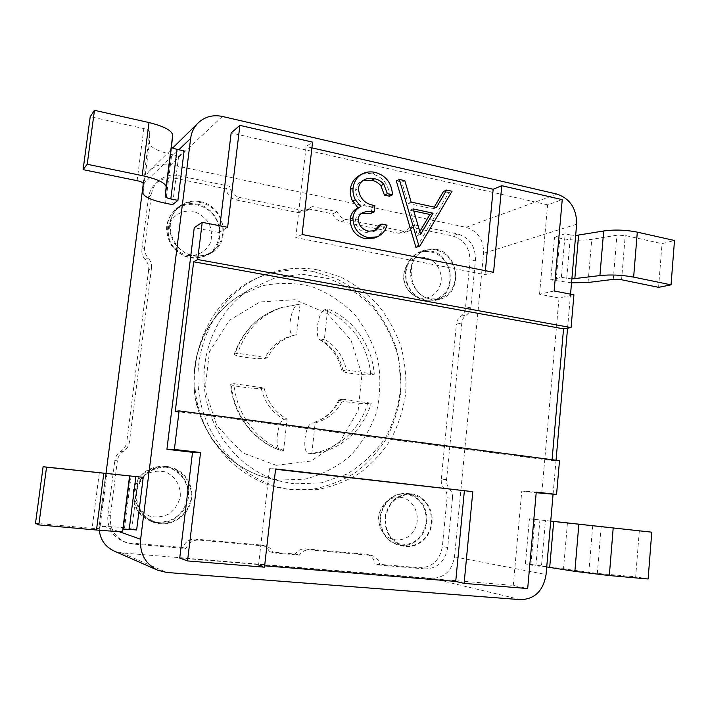 <?xml version="1.0" encoding="UTF-8"?>
<svg xmlns="http://www.w3.org/2000/svg" width="710" height="710" viewBox="0 0 710 710"><rect width="100%" height="100%" fill="white"/><g stroke="black" fill="none" stroke-linecap="round" stroke-linejoin="round"><path stroke-width="0.53" stroke-dasharray="3.55 2.66" d="M294.224 483.856L279.793 481.105C242.332 470.961 211.456 435.629 205.19 394.023C198.889 352.417 217.952 309.542 250.745 288.792L275.675 277.637L302.398 274.246L328.872 278.648C345.805 285.251 360.76 295.12 373.744 308.264C385.148 322.89 393.375 339.238 398.408 357.308L400.972 385.006C399.322 403.653 394.21 421.145 385.628 437.484C375.208 452.625 362.224 464.855 346.675 474.182L321.275 482.871L294.224 483.856M160.558 523.119C175.352 524.592 189.614 512.407 191.061 497.417C192.729 482.445 181.29 468.209 166.53 467.162C151.159 467.358 141.254 475.097 136.817 490.388C135.202 506.212 141.592 516.845 155.987 522.285L160.558 523.119M157.593 522.311C174.145 522.134 184.209 513.8 187.768 497.328C189.889 482.409 178.316 467.766 163.522 466.931C148.292 467.118 138.477 474.786 134.084 489.909C132.477 505.573 138.805 516.099 153.067 521.486L157.593 522.311M180.287 496.334C180.89 485.702 175.13 476.126 165.59 471.999C158.8 470.402 152.215 471.191 145.834 474.369C140.198 478.851 136.56 484.628 134.909 491.684L135.912 502.068C138.876 508.546 143.535 513.259 149.89 516.223C156.741 517.723 163.318 516.836 169.637 513.57C175.157 509.043 178.707 503.301 180.287 496.334M406.129 545.954C418.554 547.188 430.42 536.014 431.565 522.276C431.529 506.674 424.651 497.391 410.912 494.444C397.414 494.63 388.982 502.112 385.619 516.889C384.962 532.092 391.148 541.686 404.176 545.67L406.129 545.954M401.088 544.987C415.004 544.623 423.417 536.875 426.32 521.761C426.417 506.399 419.725 497.151 406.226 494.009L405.845 493.974C399.615 493.494 394.014 495.465 389.044 499.884C379.593 510.188 378.066 521.655 384.447 534.275C388.086 539.955 392.985 543.434 399.144 544.712L401.088 544.987M400.333 497.284C394.973 496.787 390.154 498.438 385.876 502.236L385.876 502.236C377.933 510.898 376.637 520.519 381.998 531.115L382.007 531.115C389.506 543.674 407.904 542.529 414.622 529.385C421.749 516.516 413.788 498.544 400.333 497.284M193.51 255.431C199.616 256.488 205.288 255.564 210.506 252.68C223.18 245.633 226.801 227.36 218.156 214.597C209.743 201.693 191.238 197.806 179.728 206.841C161.711 219.346 171.154 252.44 193.51 255.431M190.289 257.331C196.342 258.36 201.959 257.446 207.142 254.588C219.701 247.604 223.286 229.508 214.731 216.878C206.388 204.098 188.043 200.273 176.639 209.219C158.783 221.626 168.128 254.375 190.289 257.331M187.28 255.44C197.433 256.603 206.61 251.358 210.63 242.208C212.228 235.658 211.589 229.197 208.722 222.825C204.64 217.118 199.315 213.248 192.747 211.207C182.639 209.885 173.293 214.997 169.131 224.227C167.471 230.865 168.119 237.415 171.057 243.876C175.237 249.627 180.642 253.479 187.28 255.44M430.908 298.972L439.517 298.697C452.439 293.541 457.426 283.299 454.471 267.945C448.631 253.443 438.895 247.63 425.263 250.506C403.591 256.709 408.161 296.105 430.908 298.972M425.752 300.321L434.298 300.037C447.123 294.925 452.075 284.763 449.155 269.56C443.359 255.192 433.695 249.441 420.16 252.29C415.199 254.1 411.365 257.464 408.667 262.398L405.907 271.628C405.339 283.317 409.785 292.112 419.246 297.996L425.752 300.321M403.821 274.024C403.351 283.84 407.087 291.224 415.03 296.168L415.03 296.168C429.257 304.262 445.445 288.713 440.271 272.312C435.798 255.689 413.761 251.509 406.209 266.17L403.821 274.024M430.721 251.038C454.542 254.588 457.657 295.892 434.413 300.587C421.314 302.451 411.986 296.416 406.439 282.491C403.466 267.768 407.966 257.526 419.956 251.766L430.721 251.038M435.896 249.245C459.894 252.849 463.053 294.526 439.641 299.256C426.444 301.129 417.045 295.032 411.445 280.974C408.445 266.108 412.98 255.777 425.05 249.973L435.896 249.245M196.856 204.089C221.076 207.835 228.62 244.489 207.409 255.138C193.697 261.209 181.733 258.014 171.518 245.553C163.708 231.424 165.27 219.159 176.222 208.758C182.31 204.24 189.188 202.678 196.856 204.089M200.122 201.667C224.564 205.474 232.179 242.492 210.781 253.239C196.945 259.354 184.875 256.124 174.571 243.539C166.681 229.259 168.261 216.869 179.302 206.362C185.452 201.809 192.392 200.238 200.122 201.667M406.289 493.432C419.113 494.772 428.742 508.786 426.692 522.924C424.864 537.097 411.764 547.827 399.011 545.289C385.814 541.233 379.548 531.515 380.214 516.126C383.631 501.171 392.177 493.592 405.871 493.388L406.289 493.432M411.356 493.894C424.278 495.243 433.987 509.389 431.928 523.669C430.082 537.976 416.885 548.812 404.043 546.247C390.731 542.165 384.421 532.349 385.086 516.818C388.521 501.713 397.139 494.062 410.939 493.858L411.356 493.894M164.489 466.39C180.083 468.014 191.336 484.14 187.981 499.787C184.911 515.487 167.977 526.403 152.819 522.081C138.273 516.552 131.82 505.795 133.462 489.802C137.953 474.36 147.973 466.523 163.522 466.292L164.489 466.39M167.507 466.612C183.251 468.254 194.611 484.548 191.221 500.355C188.123 516.223 171.039 527.255 155.738 522.888C141.059 517.306 134.536 506.434 136.187 490.273C140.722 474.671 150.831 466.754 166.53 466.523L167.507 466.612M313.74 271.619L335.75 278.409C349.639 285.385 362.047 294.543 372.954 305.904C382.77 318.275 390.411 331.961 395.869 346.95C399.961 362.393 401.558 378.066 400.671 393.997C398.337 409.741 393.589 424.624 386.435 438.638C377.995 451.853 367.638 463.195 355.364 472.665C342.193 480.803 327.976 486.315 312.719 489.199L289.476 489.483C244.116 484.877 203.264 444.93 195.916 395.426C188.319 345.956 215.547 295.724 257.517 277.921C275.799 270.244 294.535 268.14 313.74 271.619M318.018 269.942L340.205 276.811C354.219 283.858 366.715 293.115 377.711 304.581C387.607 317.086 395.31 330.895 400.822 346.027C404.948 361.612 406.555 377.445 405.667 393.517C403.315 409.413 398.541 424.438 391.334 438.585C382.841 451.924 372.404 463.381 360.032 472.94C346.755 481.158 332.431 486.723 317.05 489.643L293.603 489.927C247.861 485.285 206.637 444.939 199.208 394.92C191.531 344.953 219.008 294.224 261.333 276.279C279.767 268.531 298.661 266.419 318.018 269.942M99.285 530.255L99.409 524.681L106.003 473.446M143.109 185.168L143.269 183.917C143.997 178.654 146.171 174.207 149.792 170.569C155.65 165.137 162.67 163.185 170.844 164.702L466.079 227.324C477.865 231.176 483.696 239.829 483.581 253.292L454.498 556.862C451.959 570.787 444.389 577.949 431.786 578.357L121.809 552.921L113.857 550.907M136.639 529.953L131.865 528.4L124.561 527.743C109.855 526.456 101.69 526.119 100.057 526.713L98.717 528.613L92.122 528.346L35.5 523.297M138.352 476.747L131.865 528.4M165.563 203.255L171.722 154.514L178.663 156.014L184.112 150.893M178.663 156.014L172.548 204.649M553.072 494.213L556.045 460.222M567.565 328.171L570.538 294.171M571.861 278.941L561.335 277.344L550.765 279.9L554.59 237.033L559.879 238.178C571.009 240.344 581.632 240.734 591.758 239.35L616.937 235.205L625.235 235.498L662.031 243.672L674.5 240.504M561.335 277.344L565.169 233.821L554.59 237.033M525.409 563.962L529.438 518.788L534.932 519.374L530.929 564.459L525.409 563.962L535.864 565.879L539.911 519.968L545.466 520.563L541.446 566.376L546.727 566.962M529.438 518.788L539.911 519.968M446.59 479.525L441.265 479.197C440.99 482.809 441.957 485.915 444.176 488.507C446.386 491.107 447.362 494.204 447.078 497.808L452.456 498.313C452.731 494.666 451.755 491.542 449.528 488.924C447.291 486.306 446.315 483.173 446.59 479.525L461.802 323.059C462.219 319.544 463.736 316.873 466.363 315.036C468.99 313.208 470.508 310.554 470.916 307.057L475.452 260.029C475.576 246.512 469.709 237.832 457.852 233.998L414.667 224.972L409.155 230.865L403.839 231.309L345.832 219.363C341.785 218.378 338.883 215.822 337.117 211.695L312.338 206.548L309.054 209.388L302.114 210.355L239.74 197.513C234.078 195.969 230.679 192.224 229.561 186.286L178.778 175.672L175.698 178.361L226.029 188.824L229.561 186.286M144.654 247.311C144.245 251.233 145.381 254.73 148.062 257.783C150.742 260.836 151.878 264.315 151.47 268.238L148.63 270.031C149.038 266.143 147.911 262.7 145.257 259.683C142.595 256.656 141.468 253.204 141.876 249.316L144.654 247.311L151.345 194.957C152.118 189.384 154.478 184.742 158.436 181.023C164.205 176 170.986 174.216 178.778 175.672M151.47 268.238L129.433 441.922C128.829 445.951 126.824 449.084 123.416 451.338C119.999 453.583 117.984 456.734 117.363 460.799L114.816 460.621C115.428 456.61 117.425 453.486 120.806 451.258C124.188 449.039 126.176 445.933 126.77 441.948L129.433 441.922M185.905 548.546L182.71 547.49C185.283 541.757 189.561 538.961 195.525 539.103L261.937 545.138C265.425 546.132 267.927 548.36 269.427 551.821L273.403 552.895C271.886 549.407 269.365 547.153 265.842 546.15L198.844 540.07C192.818 539.937 188.505 542.759 185.905 548.546L132.575 544.002L125.794 542.44C114.665 537.301 109.509 528.435 110.334 515.824L117.363 460.799M273.403 552.895L299.327 555.131C302.025 551.422 305.504 549.673 309.764 549.886L371.561 555.442C376.149 556.729 378.892 559.95 379.779 565.08L424.891 568.932L419.699 567.76L374.933 563.926L379.779 565.08M452.456 498.313L447.708 547.481C445.161 561.415 437.555 568.559 424.891 568.932M419.823 231.62L417.533 235.516L410.087 210.24L413.761 211.03M420.622 234.335L417.533 235.516M413.14 208.917L410.087 210.24M275.604 468.946L269.525 468.573L275.56 469.266M493.574 272.312L485.01 274.681L295.777 237.584L302.114 234.486M416.619 247.444L448.791 192.667L452.013 191.256M448.791 192.667L443.466 191.478M434.263 207.098L433.215 208.882L408.081 203.442L401.816 182.168L396.331 180.944M436.375 207.551L433.215 208.882M411.125 202.075L408.081 203.442M404.833 180.677L401.816 182.168M374.099 231.158L372.723 231.895L365.969 232.392C359.491 231.07 355.95 227.031 355.355 220.277L358.159 218.982M355.355 220.277C355.817 217.313 357.308 215.237 359.846 214.065L361.372 213.47M371.268 213.24L371.942 206.921C362.198 205.518 356.748 199.9 355.577 190.067C356.189 185.958 358.195 183.011 361.603 181.21L363.067 180.553M374.827 205.554L371.942 206.921M358.381 188.594L355.577 190.067M389.541 196.226C388.743 184.458 383.045 177.047 372.439 173.994C367.736 172.903 363.316 173.417 359.18 175.556M375.315 172.441L372.439 173.994M361.124 206.459L358.302 207.835M374.436 238.019C379.246 235.738 382.477 231.868 384.128 226.401L378.998 225.345M387.065 225.15L384.128 226.401M368.818 231.167L365.969 232.392M175.272 411.321L552.007 460.497L559.498 460.675M264.493 567.183L258.529 565.311L269.525 468.573M258.529 565.311L264.644 565.817M295.777 237.584L306.125 146.535L312.56 142.115M485.391 270.696L485.01 274.681M311.912 147.857L306.125 146.535M552.007 460.497L552.078 459.707M179.728 558.051L513.286 585.377L527.69 588.546M513.286 585.377L521.797 491.036L536.263 492.074M521.797 491.036L536.21 492.731M541.757 493.388L559.019 298.005L573.92 294.827M559.019 298.005L539.547 294.251L554.128 290.967M539.547 294.251L547.605 204.835L562.24 199.643M547.605 204.835L231.149 132.947M219.914 225.789L219.106 232.498L227.626 227.289M219.106 232.498L194.247 227.706M414.667 224.972L409.652 227.005L452.518 235.915C464.296 239.705 470.118 248.296 469.984 261.697L465.467 308.309C465.059 311.77 463.55 314.406 460.95 316.216C458.341 318.036 456.823 320.68 456.415 324.168L461.802 323.059M441.265 479.197L456.415 324.168M447.078 497.808L442.357 546.522C439.818 560.323 432.266 567.405 419.699 567.76M269.427 551.821L295.129 554.048C297.81 550.365 301.262 548.644 305.486 548.857L366.777 554.377C371.339 555.655 374.055 558.841 374.933 563.926M182.71 547.49L129.877 542.972L123.158 541.419C112.136 536.334 107.032 527.557 107.849 515.078L114.816 460.621M148.63 270.031L126.77 441.948M141.876 249.316L148.514 197.478C149.277 191.966 151.629 187.369 155.552 183.677C161.259 178.707 167.977 176.932 175.698 178.361M409.652 227.005L404.176 232.845L398.905 233.279L341.341 221.493C337.33 220.517 334.445 217.988 332.697 213.905L308.122 208.82L304.856 211.642L297.969 212.609L236.128 199.936C230.51 198.409 227.147 194.709 226.029 188.824M312.338 206.548L308.122 208.82M332.697 213.905L337.117 211.695M299.327 555.131L295.129 554.048M566.713 278.427L570.529 234.992L575.659 235.498M658.578 287.328L662.031 243.672M571.523 282.829L550.765 279.9M570.529 234.992L565.169 233.821M550.729 521.14L545.466 520.563M639.328 530.778L635.681 576.84L648.123 578.996M530.929 564.459L597.323 573.423L635.681 576.84M534.932 519.374L550.729 521.087M535.864 565.879L541.446 566.376M171.722 154.514C157.78 151.257 150.334 147.423 149.402 143.029L149.801 131.74C149.579 130.551 147.591 129.504 143.828 128.581L90.223 116.68M234.043 383.684L264.129 387.971C267.448 402.029 275.107 412.412 287.106 419.131L283.592 450.389L280.556 450.344C253.949 441.46 233.341 414.108 231.336 384.137L234.043 383.684C236.066 413.886 256.816 441.434 283.592 450.389M264.129 387.971L261.227 388.388C257.242 388.663 250.71 388.184 241.64 386.968C234.69 385.947 231.043 385.095 230.697 384.412L231.336 384.137M287.106 419.131L284.053 419.317C280.849 420.631 278.604 425.876 277.317 435.061C276.554 443.51 277.477 448.578 280.095 450.255L280.556 450.344M300.055 304.084L296.611 334.667L294.57 335.138C282.518 338.501 273.527 346.072 267.59 357.849L237.628 353.269L234.904 353.944C242.962 331.242 257.632 316.056 278.915 308.415L300.055 304.084L281.914 307.412C260.508 315.107 245.74 330.39 237.628 353.269M296.611 334.667L293.425 335.484C290.488 335.049 289.405 330.425 290.168 321.621C291.437 312.622 293.7 307.119 296.94 305.105M267.59 357.849L264.679 358.488C260.677 358.976 254.153 358.568 245.119 357.29C237.992 356.154 234.38 355.151 234.282 354.272L234.904 353.944M374.25 374.17L346.445 369.919C343.312 356.313 335.963 346.063 324.39 339.185L327.718 308.877L324.435 309.853C350.021 319.864 368.614 346.276 370.682 374.667L374.25 374.17C372.173 345.575 353.465 318.967 327.718 308.877M346.445 369.919L341.971 370.895C342.291 371.649 345.406 372.502 351.344 373.433C359.757 374.623 366.2 375.031 370.682 374.667M343.036 370.451C339.93 356.944 332.626 346.773 321.115 339.939L319.935 339.806C317.601 338.067 316.767 333.514 317.432 326.165C318.692 317.255 321.026 311.814 324.435 309.853M321.115 339.939L324.39 339.185M311.788 453.823L315.187 422.867C327.993 419.486 337.356 411.614 343.294 399.251L371.206 403.227L367.647 403.52C359.766 430.597 335.919 451.374 308.575 453.752L311.788 453.823C339.3 451.418 363.28 430.491 371.206 403.227M315.187 422.867L311.646 423.071C308.389 424.731 306.17 429.905 304.989 438.576C304.262 447.611 305.46 452.669 308.575 453.752M343.294 399.251L338.883 399.836C338.883 400.413 342.016 401.168 348.273 402.082C356.713 403.209 363.174 403.688 367.647 403.52M279.136 480.084L304.759 479.197C321.426 474.963 336.398 467.366 349.684 456.388C361.532 443.812 370.416 429.275 376.336 412.758C380.329 395.612 380.915 378.288 378.084 360.795C373.318 343.746 365.517 328.331 354.689 314.548C342.371 302.176 328.189 292.902 312.125 286.716C295.44 282.624 278.639 282.358 261.741 285.917L238.152 296.478C207.134 316.11 189.153 356.447 195.072 395.55C200.965 434.653 230.058 467.881 265.487 477.475L279.136 480.084M276.226 465.298L311.078 461.03L340.152 441.434L358.133 410.699L361.949 374.765L351.024 340.241L327.292 313.5L294.952 299.709L259.993 301.945L229.357 320.334L209.521 351.583L204.968 389.382L216.816 425.698L242.438 452.829L276.226 465.298M143.269 183.917L178.858 149.748M118.357 531.382L99.409 524.681M454.498 556.862L546.061 574.55M576.635 224.227L483.581 253.292M222.407 116.449L170.844 164.702M466.079 227.324L557.022 194.105M520.767 599.666L431.786 578.357M121.809 552.921L166.779 572.473M151.345 194.957L148.514 197.478M403.839 231.309L398.905 233.279M345.832 219.363L341.341 221.493M302.114 210.355L297.969 212.609M239.74 197.513L236.128 199.936M457.852 233.998L452.518 235.915M475.452 260.029L469.984 261.697M460.95 316.216L466.363 315.036M470.916 307.057L465.467 308.309M449.528 488.924L444.176 488.507M447.708 547.481L442.357 546.522M198.844 540.07L195.525 539.103M264.084 545.848L260.188 544.836M309.764 549.886L305.486 548.857M370.3 555.247L365.535 554.182M132.575 544.002L129.877 542.972M110.334 515.824L107.849 515.078M120.806 451.258L123.416 451.338M148.062 257.783L145.257 259.683M621.578 279.767L625.235 235.498M613.254 279.376L616.937 235.205M588.058 282.491L591.758 239.35M556.09 280.965L559.879 238.178M601.184 526.678L597.323 573.423M592.708 525.755L588.821 572.384M567.45 522.933L563.545 568.417M99.311 472.771L92.122 528.346M105.817 473.446L98.717 528.613M106.908 473.437L100.057 526.713M131.101 475.966L124.561 527.743M137.092 180.677L143.828 128.581M143.136 183.473L149.801 131.74M142.959 193.102L149.402 143.029M261.227 388.388C264.519 402.339 272.125 412.652 284.053 419.317M293.514 335.466L291.49 335.936C279.509 339.273 270.572 346.799 264.679 358.488M339.895 399.579C333.993 411.853 324.683 419.663 311.956 423.027M250.745 288.792L238.152 296.478C224.679 305.548 213.781 317.388 205.456 331.996C195.498 350.66 190.688 377.392 196.324 403.857C199.9 416.628 205.217 428.538 212.281 439.588C218.742 448.001 225.176 454.861 231.584 460.16C241.977 468.103 253.284 473.881 265.487 477.475L279.793 481.105M153.067 521.486L155.987 522.285M163.522 466.931L166.53 467.162M399.144 544.712L404.176 545.67M405.845 493.974L410.912 494.444M381.998 531.115L384.447 534.275M382.007 531.115C376.371 520.483 377.658 510.863 385.876 502.236L389.044 499.884M207.142 254.588L210.506 252.68M176.639 209.219L179.728 206.841M434.298 300.037L439.517 298.697M420.16 252.29L425.263 250.506M406.2 266.188C400.893 278.675 403.839 288.668 415.03 296.168L419.246 297.996M406.147 266.277L408.667 262.398M425.05 249.973L419.956 251.766M439.641 299.256L434.413 300.587M179.302 206.362L176.222 208.758M210.781 253.239L207.409 255.138M410.939 493.858L405.871 493.388M404.043 546.247L399.011 545.289M166.53 466.523L163.522 466.292M155.738 522.888L152.819 522.081M261.333 276.279L257.517 277.921M293.603 489.927L289.476 489.483M362.668 212.734L359.846 214.065M364.434 179.692L361.603 181.21M375.608 230.67L372.723 231.895M149.792 170.569L172.805 147.893M158.436 181.023L155.552 183.677M409.155 230.865L404.176 232.845M309.054 209.388L304.856 211.642M371.561 555.442L366.777 554.377M265.842 546.15L261.937 545.138M125.794 542.44L123.158 541.419M230.688 384.421C232.72 414.276 253.434 441.389 280.086 450.264M234.264 354.263C242.456 331.419 257.339 316.136 278.915 308.415L281.914 307.412M294.57 335.138L293.425 335.484M319.926 339.824C331.366 346.489 338.714 356.855 341.971 370.895M338.874 399.828C332.883 412.244 323.804 419.983 311.646 423.062"/><path stroke-width="1.06" d="M106.003 473.446L143.109 185.168M178.858 149.748L190.644 138.432L140.642 539.254L118.357 531.382M143.234 477.342L43.115 466.727L35.5 523.297L38.801 524.894L96.489 530.015C112.677 531.382 121.383 531.719 122.626 531.009L123.141 529.039L136.639 529.953L143.234 477.342L46.549 467.18L38.801 524.894M184.112 150.893L177.917 200.371L170.808 198.942L177.056 149.357L184.112 150.893M170.808 198.942C167.249 198.17 165.386 197.318 165.217 196.386L166.158 186.899C165.545 182.878 157.549 179.115 142.177 175.618L87.224 164.267L83.097 169.637L137.092 180.677C140.882 181.52 142.896 182.452 143.136 183.473L142.959 193.102C143.988 196.865 151.523 200.247 165.563 203.255L172.548 204.649L177.917 200.371M99.285 530.255C100.447 539.893 105.302 546.78 113.857 550.907L157.522 570.157L166.779 572.473L520.767 599.666C534.887 599.071 543.319 590.702 546.061 574.55L553.072 494.213M556.045 460.222L567.565 328.171M570.538 294.171L576.635 224.227C576.689 208.74 570.148 198.702 557.022 194.105L222.407 116.449C212.982 114.505 204.897 116.662 198.143 122.919C193.972 127.108 191.469 132.273 190.644 138.432M413.761 211.03L429.914 214.482L419.823 231.62M433.056 213.186L420.622 234.335L413.14 208.917L433.056 213.186L429.914 214.482M399.322 179.444L404.833 180.677L411.125 202.075L436.375 207.551L446.67 190.058L452.013 191.256L419.716 246.326L418.998 246.184L399.322 179.444L396.331 180.944L415.909 247.302L419.716 246.326M358.159 218.982C358.763 225.771 362.313 229.836 368.818 231.167L375.608 230.67L381.918 224.085L387.065 225.15C385.406 230.652 382.158 234.54 377.329 236.829L368.206 237.575C358.39 235.028 353.287 228.46 352.905 217.872C353.615 212.441 356.269 208.678 360.866 206.583L355.364 199.803C353.411 196.031 352.639 192.09 353.074 187.981C353.97 181.662 356.944 177.003 361.993 174.003C366.147 171.855 370.593 171.332 375.315 172.441C385.974 175.512 391.698 182.976 392.497 194.815L387.376 193.697L383.799 184.209C381.226 181.272 378.146 179.452 374.552 178.743C370.975 177.837 367.602 178.157 364.434 179.692C361.008 181.494 358.985 184.467 358.381 188.594C359.553 198.489 365.029 204.143 374.827 205.554L374.143 211.908C370.167 210.985 366.342 211.26 362.668 212.734C360.121 213.914 358.621 216 358.159 218.982M197.664 259.523L571.071 327.585L563.545 328.845L193.67 261.795L197.664 259.523L202.226 222.337L227.626 227.289L239.882 125.368L312.56 142.115L302.114 234.486L493.574 272.312L501.775 185.709L562.24 199.643L554.128 290.967L573.92 294.827L571.071 327.585M536.21 492.731L556.56 494.471L559.498 460.675L179.097 410.904L175.272 411.321L193.67 261.795M556.56 494.471L536.263 492.074L527.69 588.546L464.118 583.389L472.798 491.666L275.604 468.946L264.493 567.183L187.52 560.927L200.557 452.518L174.376 449.43L179.097 410.904M275.56 469.266L472.798 491.666M446.67 190.058L443.466 191.478L434.263 207.098M418.998 246.184L415.909 247.302M361.372 213.47L371.268 213.24L374.143 211.908M363.067 180.553L371.676 180.26C375.253 180.97 378.323 182.772 380.88 185.692L384.438 195.126L389.541 196.226L392.497 194.815M374.552 178.743L371.676 180.26M383.799 184.209L380.88 185.692M387.376 193.697L384.438 195.126M361.993 174.003L359.18 175.556C354.148 178.538 351.193 183.171 350.296 189.463L350.394 194.602L351.823 199.634L358.053 207.959C353.473 210.036 350.829 213.781 350.128 219.177C350.5 229.703 355.577 236.235 365.357 238.764L374.436 238.019L377.329 236.829M353.074 187.981L350.296 189.463M355.364 199.803L352.577 201.214M352.905 217.872L350.128 219.177M368.206 237.575L365.357 238.764M381.918 224.085L378.998 225.345L374.099 231.158M464.358 491L455.722 581.419L464.118 583.389M264.644 565.817L455.722 581.419M501.775 185.709L493.166 189.25L485.391 270.696M493.166 189.25L311.912 147.857M552.078 459.707L563.545 328.845M187.52 560.927L179.728 558.051L192.516 452.314L200.557 452.518M219.914 225.789L231.149 132.947L239.882 125.368M174.376 449.43L166.912 449.306L194.247 227.706L202.226 222.337M166.912 449.306L192.516 452.314M157.522 570.157C145.284 563.882 139.657 553.587 140.642 539.254M571.861 278.941L599.914 275.569C610.707 274.45 621.951 274.965 633.639 277.113L671.048 284.843L674.5 240.504L637.305 232.152C625.679 229.845 614.469 229.463 603.686 230.99L575.659 235.498M671.048 284.843L658.578 287.328L621.578 279.767L613.254 279.376L588.058 282.491L571.523 282.829M550.729 521.087L651.771 532.18L550.729 521.14M651.771 532.18L648.123 578.996L609.322 575.553L574.869 571.364L546.727 566.962M46.549 467.18L43.115 466.727M83.097 169.637L90.223 116.68L94.465 110.307L149.011 122.555C164.276 126.353 172.166 130.613 172.681 135.317L171.527 146.455C171.678 147.547 173.524 148.514 177.056 149.357M87.224 164.267L94.465 110.307M574.807 278.799L578.597 235.276M599.914 275.569L603.686 230.99M633.639 277.113L637.305 232.152M553.693 521.468L549.7 567.379M578.863 524.282L574.869 571.364M613.191 528.036L609.322 575.553M129.859 475.922L123.141 529.039M135.858 476.543L129.22 529.278M129.584 476.011L122.626 531.009M103.802 473.33L96.489 530.015M165.217 196.386L171.527 146.455M166.158 186.899L172.681 135.317M142.177 175.618L149.011 122.555M360.866 206.583L358.053 207.959M172.805 147.893L198.143 122.919"/></g></svg>
